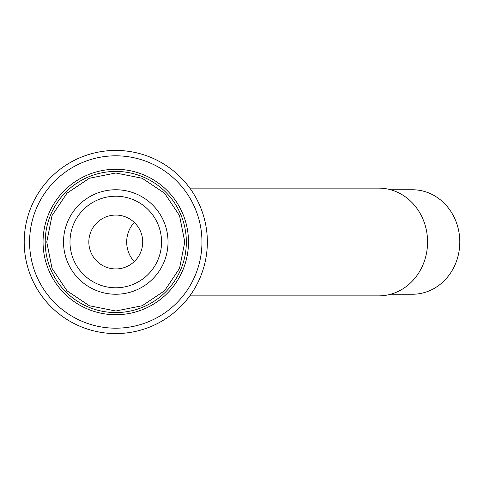 <?xml version="1.0" encoding="UTF-8"?>
<svg xmlns="http://www.w3.org/2000/svg" width="484" height="484" viewBox="0 0 484 484"><rect width="100%" height="100%" fill="white"/><g stroke="black" fill="none" stroke-linecap="round" stroke-linejoin="round"><path stroke-width="0.73" d="M161.559 242A45.786 45.786 0 0 0 115.773 196.214A45.786 45.786 0 0 0 69.986 242A45.786 45.786 0 0 0 115.773 287.786A45.786 45.786 0 0 0 161.559 242M142.707 242A26.935 26.935 0 0 0 115.773 215.065A26.935 26.935 0 0 0 88.838 242A26.935 26.935 0 0 0 115.773 268.935A26.935 26.935 0 0 0 142.707 242M168.027 242A52.248 52.248 0 0 0 115.773 189.752A52.248 52.248 0 0 0 63.525 242A52.248 52.248 0 0 0 115.773 294.248A52.248 52.248 0 0 0 168.027 242M186.34 242A70.567 70.567 0 0 1 115.773 312.567A70.567 70.567 0 0 1 45.206 242A70.567 70.567 0 0 1 115.773 171.433A70.567 70.567 0 0 1 186.34 242A70.567 70.567 0 0 1 115.773 312.567A70.567 70.567 0 0 1 45.206 242A70.567 70.567 0 0 1 115.773 171.433A70.567 70.567 0 0 1 186.34 242M201.961 242A86.188 86.188 0 0 0 115.773 155.812A86.188 86.188 0 0 0 29.584 242A86.188 86.188 0 0 0 115.773 328.188A86.188 86.188 0 0 0 201.961 242M207.346 242A91.573 91.573 0 0 0 115.773 150.427A91.573 91.573 0 0 0 24.2 242A91.573 91.573 0 0 0 115.773 333.573A91.573 91.573 0 0 0 207.346 242M189.831 188.131L378.754 188.131A53.869 48.817 90 0 1 427.572 242A53.869 48.817 90 0 1 378.754 295.869L189.831 295.869M390.618 189.752L412.447 189.752A52.248 47.353 90 0 1 459.8 242A52.248 47.353 90 0 1 412.447 294.248L390.618 294.248M188.494 242A72.721 72.721 0 0 1 115.773 314.721A72.721 72.721 0 0 1 43.052 242A72.721 72.721 0 0 1 115.773 169.279A72.721 72.721 0 0 1 188.494 242M134.304 222.458A26.935 24.412 -90 0 0 126.693 242A26.935 24.412 -90 0 0 134.304 261.541M115.773 311.006L89.365 305.749L66.98 290.793L52.024 268.408L46.773 242L52.024 215.592L66.98 193.207L89.365 178.251L115.773 172.994L142.181 178.251L164.566 193.207L179.522 215.592L184.779 242L179.522 268.408L164.566 290.793L142.181 305.749L115.773 311.006"/></g></svg>
